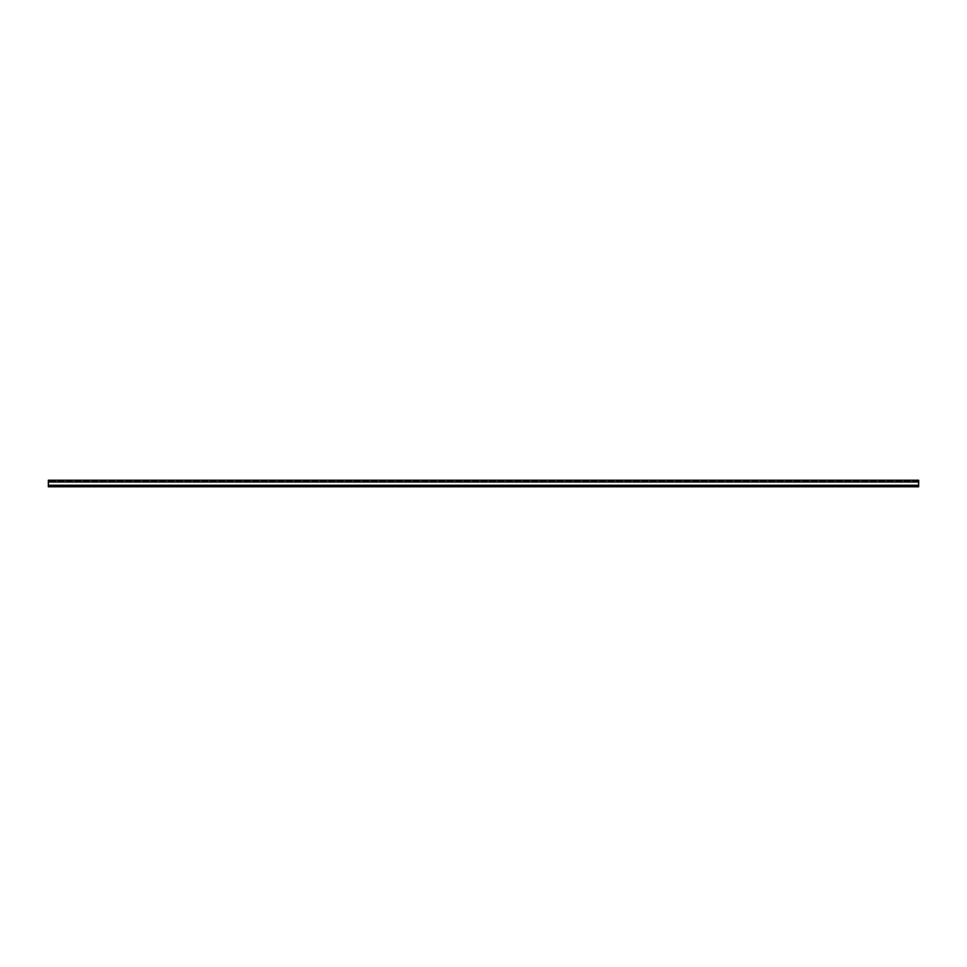 <?xml version="1.0" encoding="UTF-8"?>
<svg xmlns="http://www.w3.org/2000/svg" width="967" height="967" viewBox="0 0 967 967"><rect width="100%" height="100%" fill="white"/><g stroke="black" fill="none" stroke-linecap="round" stroke-linejoin="round"><path stroke-width="0.73" stroke-dasharray="4.83 3.63" d="M918.65 481.215L48.35 481.215L918.65 481.215M48.35 481.759L48.35 485.023L48.35 481.759L918.65 481.759L918.65 486.764L918.65 481.759L48.35 481.759M918.65 486.328L48.35 486.764L48.35 485.023L48.35 486.764L918.65 486.764L48.35 486.764L918.65 486.328L918.65 485.265L48.35 485.265L48.35 486.328M48.35 485.265L48.35 480.236L918.65 480.236L918.65 485.265M48.35 485.023L918.65 485.023L48.35 485.023M48.35 485.797L918.65 485.797M48.35 481.977L918.65 481.977"/><path stroke-width="1.45" d="M48.35 485.265L918.65 485.265L48.35 485.797L48.35 480.236L918.65 480.236L918.65 481.977L48.35 481.977M48.35 485.797L48.35 486.764L918.65 486.764L918.65 485.797M918.65 485.265L918.65 481.977M48.35 486.328L918.65 486.328"/></g></svg>
